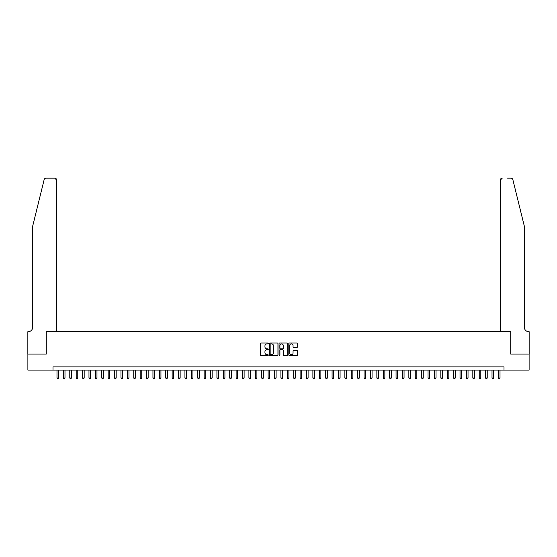<?xml version="1.0" encoding="UTF-8"?>
<svg xmlns="http://www.w3.org/2000/svg" width="557" height="557" viewBox="0 0 557 557"><rect width="100%" height="100%" fill="white"/><g stroke="black" fill="none" stroke-linecap="round" stroke-linejoin="round"><path stroke-width="0.84" d="M268.265 343.446A0.439 0.439 0 0 0 267.826 343.008L261.156 343.008A0.627 0.627 0 0 0 260.523 343.634L260.523 354.941A0.627 0.627 0 0 0 261.156 355.568L267.826 355.568A0.439 0.439 0 0 0 268.265 355.129A0.439 0.439 0 0 0 267.826 354.691L266.963 354.691A2.012 2.012 0 0 1 264.951 352.678L264.951 351.739A2.012 2.012 0 0 1 266.963 349.726L267.826 349.726A0.439 0.439 0 0 0 268.265 349.288A0.439 0.439 0 0 0 267.826 348.849L266.963 348.849A2.012 2.012 0 0 1 264.951 346.837L264.951 345.897A2.012 2.012 0 0 1 266.963 343.885L267.826 343.885A0.439 0.439 0 0 0 268.265 343.446M296.853 347.436A0.627 0.627 0 0 0 297.48 346.809L297.48 343.634A0.627 0.627 0 0 0 296.853 343.008L289.445 343.008A0.627 0.627 0 0 0 288.811 343.634L288.811 354.941A0.627 0.627 0 0 0 289.445 355.568L296.853 355.568A0.627 0.627 0 0 0 297.48 354.941L297.48 351.105A0.627 0.627 0 0 0 296.853 350.478L293.678 350.478A0.627 0.627 0 0 0 293.052 351.105L293.052 353.006A1.678 1.678 0 0 1 291.374 354.691A1.678 1.678 0 0 1 289.696 353.006L289.696 345.57A1.678 1.678 0 0 1 291.374 343.885A1.678 1.678 0 0 1 293.052 345.57L293.052 346.809A0.627 0.627 0 0 0 293.678 347.436L296.853 347.436M52.992 370.078L27.885 370.078L27.885 354.085L46.273 354.085L46.273 331.694L510.727 331.694L510.727 354.085L529.115 354.085L529.115 370.078L504.008 370.078L504.008 366.882L52.992 366.882L52.992 370.078L504.008 370.078M277.95 343.634A0.627 0.627 0 0 0 277.323 343.008L269.915 343.008A0.627 0.627 0 0 0 269.282 343.634L269.282 354.941A0.627 0.627 0 0 0 269.915 355.568L277.323 355.568A0.627 0.627 0 0 0 277.95 354.941L277.95 343.634M279.677 343.008L287.085 343.008A0.627 0.627 0 0 1 287.718 343.634L287.718 354.941A0.627 0.627 0 0 1 287.085 355.568L283.917 355.568A0.627 0.627 0 0 1 283.29 354.941L283.29 350.353A0.627 0.627 0 0 0 282.664 349.726L280.554 349.726A0.627 0.627 0 0 0 279.927 350.353L279.927 355.129A0.439 0.439 0 0 1 279.489 355.568A0.439 0.439 0 0 1 279.05 355.129L279.05 343.634A0.627 0.627 0 0 1 279.677 343.008M270.605 343.885A0.439 0.439 0 0 0 270.166 344.323L270.166 354.245A0.439 0.439 0 0 0 270.605 354.691L271.517 354.691A2.012 2.012 0 0 0 273.522 352.678L273.522 345.897A2.012 2.012 0 0 0 271.517 343.885L270.605 343.885M283.29 345.598A1.678 1.678 0 0 0 281.605 343.92A1.678 1.678 0 0 0 279.927 345.598L279.927 348.222A0.627 0.627 0 0 0 280.554 348.849L282.664 348.849A0.627 0.627 0 0 0 283.29 348.222L283.29 345.598M56.988 370.078L56.988 378.008L58.589 378.008L58.589 370.078M58.589 378.008L58.109 378.844L57.468 378.844L56.988 378.008M44.156 179.619C44.644 178.567 44.644 178.567 44.156 179.619C44.644 178.567 44.644 178.567 44.156 179.619L32.682 226.135L32.682 327.217A4.477 4.477 0 0 1 28.205 331.694L27.85 331.694L27.85 354.085L46.175 354.085L46.175 331.694L56.668 331.694L56.668 180.078A1.922 1.922 0 0 0 54.753 178.156L46.015 178.156A1.922 1.922 0 0 0 44.156 179.619M49.441 178.156L54.753 178.156L56.668 180.078L56.668 331.694M32.682 327.217A4.477 4.477 0 0 1 28.205 331.694M520.802 211.876L512.844 179.619L524.318 226.135L524.318 327.217A4.477 4.477 0 0 0 528.795 331.694L529.15 331.694L529.15 354.085L510.825 354.085L510.825 331.694L500.332 331.694L500.332 180.078L500.332 331.694M507.559 178.156L510.985 178.156A1.922 1.922 0 0 1 512.844 179.619M502.247 178.156A1.922 1.922 0 0 0 500.332 180.078L502.247 178.156M524.318 327.217A4.477 4.477 0 0 0 528.795 331.694M63.387 370.078L63.387 378.008L64.988 378.008L64.988 370.078M64.988 378.008L64.508 378.844L63.867 378.844L63.387 378.008M69.785 370.078L69.785 378.008L71.387 378.008L71.387 370.078M71.387 378.008L70.906 378.844L70.266 378.844L69.785 378.008M76.184 370.078L76.184 378.008L77.785 378.008L77.785 370.078M77.785 378.008L77.305 378.844L76.664 378.844L76.184 378.008M82.582 370.078L82.582 378.008L84.177 378.008L84.177 370.078M84.177 378.008L83.696 378.844L83.063 378.844L82.582 378.008M88.974 370.078L88.974 378.008L90.575 378.008L90.575 370.078M90.575 378.008L90.095 378.844L89.454 378.844L88.974 378.008M95.372 370.078L95.372 378.008L96.974 378.008L96.974 370.078M96.974 378.008L96.493 378.844L95.853 378.844L95.372 378.008M101.771 370.078L101.771 378.008L103.372 378.008L103.372 370.078M103.372 378.008L102.892 378.844L102.251 378.844L101.771 378.008M108.169 370.078L108.169 378.008L109.771 378.008L109.771 370.078M109.771 378.008L109.29 378.844L108.65 378.844L108.169 378.008M114.568 370.078L114.568 378.008L116.169 378.008L116.169 370.078M116.169 378.008L115.689 378.844L115.048 378.844L114.568 378.008M120.966 370.078L120.966 378.008L122.561 378.008L122.561 370.078M122.561 378.008L122.08 378.844L121.447 378.844L120.966 378.008M127.358 370.078L127.358 378.008L128.959 378.008L128.959 370.078M128.959 378.008L128.479 378.844L127.838 378.844L127.358 378.008M133.757 370.078L133.757 378.008L135.358 378.008L135.358 370.078M135.358 378.008L134.878 378.844L134.237 378.844L133.757 378.008M140.155 370.078L140.155 378.008L141.757 378.008L141.757 370.078M141.757 378.008L141.276 378.844L140.636 378.844L140.155 378.008M146.554 370.078L146.554 378.008L148.155 378.008L148.155 370.078M148.155 378.008L147.675 378.844L147.034 378.844L146.554 378.008M152.952 370.078L152.952 378.008L154.554 378.008L154.554 370.078M154.554 378.008L154.073 378.844L153.433 378.844L152.952 378.008M159.351 370.078L159.351 378.008L160.945 378.008L160.945 370.078M160.945 378.008L160.465 378.844L159.831 378.844L159.351 378.008M165.749 370.078L165.749 378.008L167.344 378.008L167.344 370.078M167.344 378.008L166.863 378.844L166.223 378.844L165.749 378.008M172.141 370.078L172.141 378.008L173.742 378.008L173.742 370.078M173.742 378.008L173.262 378.844L172.621 378.844L172.141 378.008M178.539 370.078L178.539 378.008L180.141 378.008L180.141 370.078M180.141 378.008L179.66 378.844L179.02 378.844L178.539 378.008M184.938 370.078L184.938 378.008L186.539 378.008L186.539 370.078M186.539 378.008L186.059 378.844L185.418 378.844L184.938 378.008M191.336 370.078L191.336 378.008L192.938 378.008L192.938 370.078M192.938 378.008L192.457 378.844L191.817 378.844L191.336 378.008M197.735 370.078L197.735 378.008L199.329 378.008L199.329 370.078M199.329 378.008L198.849 378.844L198.215 378.844L197.735 378.008M204.134 370.078L204.134 378.008L205.728 378.008L205.728 370.078M205.728 378.008L205.248 378.844L204.607 378.844L204.134 378.008M210.525 370.078L210.525 378.008L212.126 378.008L212.126 370.078M212.126 378.008L211.646 378.844L211.006 378.844L210.525 378.008M216.924 370.078L216.924 378.008L218.525 378.008L218.525 370.078M218.525 378.008L218.045 378.844L217.404 378.844L216.924 378.008M223.322 370.078L223.322 378.008L224.924 378.008L224.924 370.078M224.924 378.008L224.443 378.844L223.803 378.844L223.322 378.008M229.721 370.078L229.721 378.008L231.322 378.008L231.322 370.078M231.322 378.008L230.842 378.844L230.201 378.844L229.721 378.008M236.119 370.078L236.119 378.008L237.714 378.008L237.714 370.078M237.714 378.008L237.24 378.844L236.6 378.844L236.119 378.008M242.518 370.078L242.518 378.008L244.112 378.008L244.112 370.078M244.112 378.008L243.632 378.844L242.991 378.844L242.518 378.008M248.909 370.078L248.909 378.008L250.511 378.008L250.511 370.078M250.511 378.008L250.03 378.844L249.39 378.844L248.909 378.008M255.308 370.078L255.308 378.008L256.909 378.008L256.909 370.078M256.909 378.008L256.429 378.844L255.788 378.844L255.308 378.008M261.706 370.078L261.706 378.008L263.308 378.008L263.308 370.078M263.308 378.008L262.827 378.844L262.187 378.844L261.706 378.008M268.105 370.078L268.105 378.008L269.706 378.008L269.706 370.078M269.706 378.008L269.226 378.844L268.585 378.844L268.105 378.008M274.504 370.078L274.504 378.008L276.098 378.008L276.098 370.078M276.098 378.008L275.624 378.844L274.984 378.844L274.504 378.008M280.902 370.078L280.902 378.008L282.496 378.008L282.496 370.078M282.496 378.008L282.016 378.844L281.376 378.844L280.902 378.008M287.294 370.078L287.294 378.008L288.895 378.008L288.895 370.078M288.895 378.008L288.415 378.844L287.774 378.844L287.294 378.008M293.692 370.078L293.692 378.008L295.294 378.008L295.294 370.078M295.294 378.008L294.813 378.844L294.173 378.844L293.692 378.008M300.091 370.078L300.091 378.008L301.692 378.008L301.692 370.078M301.692 378.008L301.212 378.844L300.571 378.844L300.091 378.008M306.489 370.078L306.489 378.008L308.091 378.008L308.091 370.078M308.091 378.008L307.61 378.844L306.97 378.844L306.489 378.008M312.888 370.078L312.888 378.008L314.482 378.008L314.482 370.078M314.482 378.008L314.009 378.844L313.368 378.844L312.888 378.008M319.286 370.078L319.286 378.008L320.881 378.008L320.881 370.078M320.881 378.008L320.4 378.844L319.76 378.844L319.286 378.008M325.678 370.078L325.678 378.008L327.279 378.008L327.279 370.078M327.279 378.008L326.799 378.844L326.158 378.844L325.678 378.008M332.076 370.078L332.076 378.008L333.678 378.008L333.678 370.078M333.678 378.008L333.197 378.844L332.557 378.844L332.076 378.008M338.475 370.078L338.475 378.008L340.076 378.008L340.076 370.078M340.076 378.008L339.596 378.844L338.955 378.844L338.475 378.008M344.874 370.078L344.874 378.008L346.475 378.008L346.475 370.078M346.475 378.008L345.994 378.844L345.354 378.844L344.874 378.008M351.272 370.078L351.272 378.008L352.866 378.008L352.866 370.078M352.866 378.008L352.393 378.844L351.752 378.844L351.272 378.008M357.671 370.078L357.671 378.008L359.265 378.008L359.265 370.078M359.265 378.008L358.785 378.844L358.151 378.844L357.671 378.008M364.062 370.078L364.062 378.008L365.664 378.008L365.664 370.078M365.664 378.008L365.183 378.844L364.543 378.844L364.062 378.008M370.461 370.078L370.461 378.008L372.062 378.008L372.062 370.078M372.062 378.008L371.582 378.844L370.941 378.844L370.461 378.008M376.859 370.078L376.859 378.008L378.461 378.008L378.461 370.078M378.461 378.008L377.98 378.844L377.34 378.844L376.859 378.008M383.258 370.078L383.258 378.008L384.859 378.008L384.859 370.078M384.859 378.008L384.379 378.844L383.738 378.844L383.258 378.008M389.656 370.078L389.656 378.008L391.251 378.008L391.251 370.078M391.251 378.008L390.777 378.844L390.137 378.844L389.656 378.008M396.055 370.078L396.055 378.008L397.649 378.008L397.649 370.078M397.649 378.008L397.169 378.844L396.535 378.844L396.055 378.008M402.446 370.078L402.446 378.008L404.048 378.008L404.048 370.078M404.048 378.008L403.567 378.844L402.927 378.844L402.446 378.008M408.845 370.078L408.845 378.008L410.446 378.008L410.446 370.078M410.446 378.008L409.966 378.844L409.325 378.844L408.845 378.008M415.243 370.078L415.243 378.008L416.845 378.008L416.845 370.078M416.845 378.008L416.364 378.844L415.724 378.844L415.243 378.008M421.642 370.078L421.642 378.008L423.243 378.008L423.243 370.078M423.243 378.008L422.763 378.844L422.122 378.844L421.642 378.008M428.041 370.078L428.041 378.008L429.642 378.008L429.642 370.078M429.642 378.008L429.162 378.844L428.521 378.844L428.041 378.008M434.439 370.078L434.439 378.008L436.034 378.008L436.034 370.078M436.034 378.008L435.553 378.844L434.92 378.844L434.439 378.008M440.831 370.078L440.831 378.008L442.432 378.008L442.432 370.078M442.432 378.008L441.952 378.844L441.311 378.844L440.831 378.008M447.229 370.078L447.229 378.008L448.831 378.008L448.831 370.078M448.831 378.008L448.35 378.844L447.71 378.844L447.229 378.008M453.628 370.078L453.628 378.008L455.229 378.008L455.229 370.078M455.229 378.008L454.749 378.844L454.108 378.844L453.628 378.008M460.026 370.078L460.026 378.008L461.628 378.008L461.628 370.078M461.628 378.008L461.147 378.844L460.507 378.844L460.026 378.008M466.425 370.078L466.425 378.008L468.026 378.008L468.026 370.078M468.026 378.008L467.546 378.844L466.905 378.844L466.425 378.008M472.823 370.078L472.823 378.008L474.418 378.008L474.418 370.078M474.418 378.008L473.937 378.844L473.304 378.844L472.823 378.008M479.215 370.078L479.215 378.008L480.816 378.008L480.816 370.078M480.816 378.008L480.336 378.844L479.695 378.844L479.215 378.008M485.613 370.078L485.613 378.008L487.215 378.008L487.215 370.078M487.215 378.008L486.734 378.844L486.094 378.844L485.613 378.008M492.012 370.078L492.012 378.008L493.613 378.008L493.613 370.078M493.613 378.008L493.133 378.844L492.492 378.844L492.012 378.008M498.411 370.078L498.411 378.008L500.012 378.008L500.012 370.078M500.012 378.008L499.532 378.844L498.891 378.844L498.411 378.008"/></g></svg>
